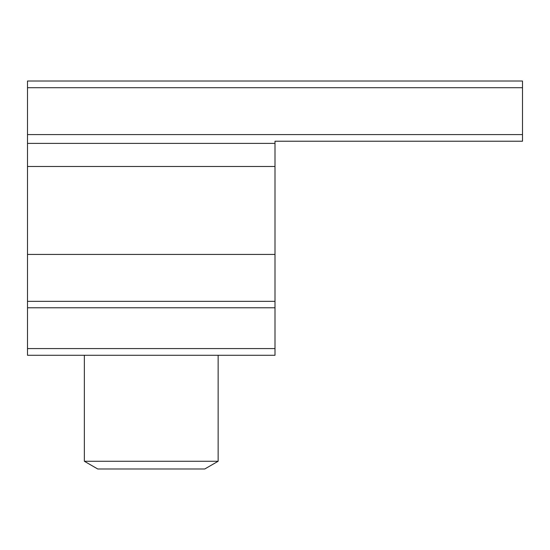 <?xml version="1.0" encoding="UTF-8"?>
<svg xmlns="http://www.w3.org/2000/svg" width="550" height="550" viewBox="0 0 550 550"><rect width="100%" height="100%" fill="white"/><g stroke="black" fill="none" stroke-linecap="round" stroke-linejoin="round"><path stroke-width="0.82" d="M275 143.385L275 141.219L522.5 141.219L522.5 81.015L27.5 81.015L27.5 166.485L275 166.485L275 143.385L27.5 143.385M275 348.583L27.5 348.583L27.5 355.272L275 355.272L275 166.485M275 254.43L27.5 254.43L27.5 166.485M27.5 348.583L27.5 254.43M218.144 461.264L204.765 468.985L97.735 468.985L84.356 461.264L218.144 461.264L218.144 355.272M522.5 87.704L27.5 87.704M522.5 134.578L27.5 134.578M275 301.338L27.5 301.338M275 307.78L27.5 307.78M84.356 461.264L84.356 355.272"/></g></svg>
